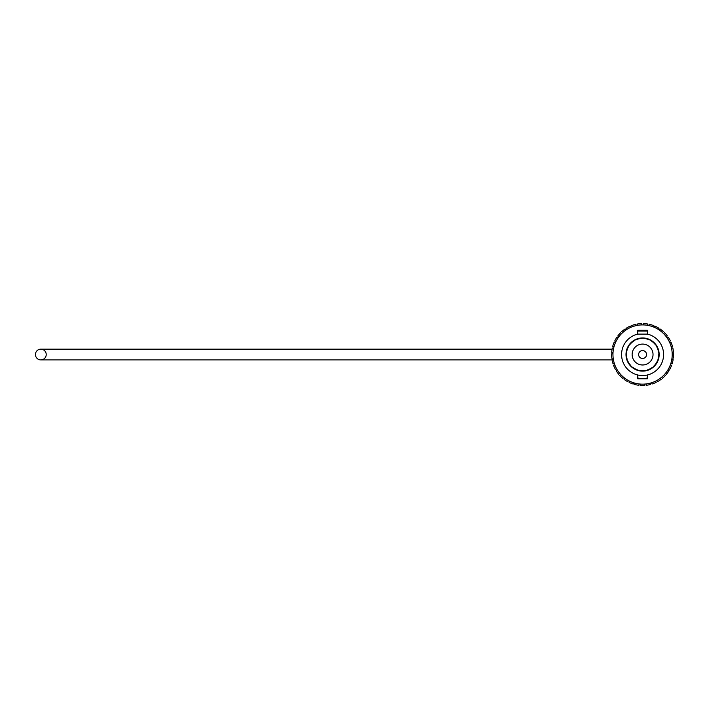 <?xml version="1.0" encoding="UTF-8"?>
<svg xmlns="http://www.w3.org/2000/svg" width="709" height="709" viewBox="0 0 709 709"><rect width="100%" height="100%" fill="white"/><g stroke="black" fill="none" stroke-linecap="round" stroke-linejoin="round"><path stroke-width="1.06" d="M638.614 354.535A3.97 3.97 0 0 0 642.584 358.497A3.97 3.97 0 0 0 646.546 354.535A3.97 3.97 0 0 0 642.584 350.565A3.97 3.97 0 0 0 638.614 354.535M632.136 354.535A10.449 10.449 0 0 0 642.584 364.984A10.449 10.449 0 0 0 653.033 354.535A10.449 10.449 0 0 0 642.584 344.087A10.449 10.449 0 0 0 632.136 354.535M658.395 359.552A16.591 16.591 0 0 0 628.431 345.877A16.591 16.591 0 0 0 627.421 361.262L627.846 361.103A16.13 16.13 0 0 0 630.788 365.543L630.487 365.888A16.591 16.591 0 0 0 632.286 367.537L632.588 367.191A16.13 16.13 0 0 0 637.258 369.761L637.152 370.204A16.591 16.591 0 0 0 639.509 370.834L639.615 370.39A16.13 16.13 0 0 0 644.942 370.488L645.057 370.94A16.591 16.591 0 0 0 647.432 370.399L647.326 369.947A16.13 16.13 0 0 0 652.085 367.563L652.395 367.909A16.591 16.591 0 0 0 654.247 366.323L653.946 365.977A16.13 16.13 0 0 0 657.057 361.652L657.482 361.82A16.591 16.591 0 0 0 658.395 359.552L657.961 359.383A16.13 16.13 0 0 0 658.705 354.11L659.166 354.057M663.252 358.24L663.438 357.044C660.779 366.491 660.779 366.491 663.438 357.044L663.589 354.535A21.004 21.004 0 0 0 647.432 334.099L637.737 334.099A21.004 21.004 0 0 0 637.737 374.972A21.004 21.004 0 0 0 663.589 354.535M661.134 364.382L661.754 363.123M647.432 331.059A23.964 23.964 0 0 0 637.737 331.059L647.432 331.059M637.737 378.003A23.964 23.964 0 0 0 647.432 378.003M672.203 354.535A29.618 29.618 0 0 0 642.584 324.908A29.618 29.618 0 0 0 612.957 354.535A29.618 29.618 0 0 0 642.584 384.154A29.618 29.618 0 0 0 672.203 354.535M626.029 353.445L626.481 353.499A16.13 16.13 0 0 0 627.031 358.798L626.596 358.967M671.99 358.054L673.337 358.125A30.966 30.966 0 0 0 673.541 353.756L672.194 353.826M641.884 324.917L641.76 323.579A30.966 30.966 0 0 0 637.409 323.995L637.666 325.325M632.224 326.778L631.728 325.528A30.966 30.966 0 0 1 635.92 324.288L636.292 325.591M627.164 329.242L626.437 328.107A30.966 30.966 0 0 1 630.31 326.096L630.921 327.301M622.653 332.618L621.722 331.644A30.966 30.966 0 0 1 625.152 328.932L625.985 329.995M618.868 336.784L617.769 336.004A30.966 30.966 0 0 1 620.623 332.698L621.642 333.584M615.935 341.596L614.712 341.038A30.966 30.966 0 0 1 616.892 337.245L618.053 337.927M613.967 346.869L612.656 346.55A30.966 30.966 0 0 1 614.083 342.42L615.35 342.872M613.037 352.426L611.69 352.355A30.966 30.966 0 0 1 612.301 348.03L613.639 348.234M613.17 358.054L611.84 358.249A30.966 30.966 0 0 1 611.619 353.88L612.966 353.826M614.366 363.557L613.099 364.001A30.966 30.966 0 0 1 612.053 359.747L613.374 359.436M616.582 368.733L615.421 369.407A30.966 30.966 0 0 1 613.595 365.436L614.827 364.878M619.746 373.395L618.727 374.281A30.966 30.966 0 0 1 616.183 370.718L617.282 369.947M623.725 377.374L622.892 378.438A30.966 30.966 0 0 1 619.719 375.424L620.659 374.458M628.387 380.529L627.775 381.726A30.966 30.966 0 0 1 624.088 379.377L624.824 378.243M633.562 382.745L633.19 384.039A30.966 30.966 0 0 1 629.122 382.426L629.636 381.176M639.066 383.941L638.942 385.288A30.966 30.966 0 0 1 634.644 384.464L634.909 383.144M644.703 384.074L644.827 385.421A30.966 30.966 0 0 1 640.457 385.43L640.466 384.074M650.25 383.144L650.632 384.438A30.966 30.966 0 0 1 646.342 385.271L646.094 383.941M655.533 381.176L656.144 382.373A30.966 30.966 0 0 1 652.094 384.003L651.598 382.745M660.336 378.243L661.169 379.306A30.966 30.966 0 0 1 657.5 381.672L656.773 380.529M664.501 374.458L665.521 375.336A30.966 30.966 0 0 1 662.366 378.358L661.435 377.374M667.878 369.947L669.048 370.621A30.966 30.966 0 0 1 666.513 374.184L665.423 373.395M670.333 364.878L671.609 365.321A30.966 30.966 0 0 1 669.801 369.3L668.578 368.733M671.795 359.436L673.125 359.631A30.966 30.966 0 0 1 672.105 363.885L670.794 363.557M671.529 348.234L672.832 347.915A30.966 30.966 0 0 1 673.461 352.24L672.132 352.426M669.81 342.872L671.033 342.305A30.966 30.966 0 0 1 672.469 346.435L671.193 346.869M667.107 337.927L668.206 337.147A30.966 30.966 0 0 1 670.404 340.923L669.225 341.596M663.527 333.584L664.457 332.61A30.966 30.966 0 0 1 667.32 335.906L666.3 336.784M659.184 329.995L659.911 328.87A30.966 30.966 0 0 1 663.349 331.564L662.507 332.618M654.239 327.301L654.735 326.051A30.966 30.966 0 0 1 658.626 328.045L658.005 329.242M648.877 325.591L649.125 324.261A30.966 30.966 0 0 1 653.326 325.484L652.936 326.778M658.918 351.629L658.457 351.682A16.13 16.13 0 0 0 656.667 346.666L657.039 346.409M655.692 344.37L655.311 344.627A16.13 16.13 0 0 0 651.394 341.02L651.606 340.612M649.471 339.443L649.258 339.85A16.13 16.13 0 0 0 644.109 338.477L644.109 338.016M641.663 337.971L641.663 338.432A16.13 16.13 0 0 0 636.469 339.602L636.257 339.194M634.076 340.293L634.289 340.701A16.13 16.13 0 0 0 630.23 344.157L629.858 343.892M628.431 345.877L628.812 346.134A16.13 16.13 0 0 0 626.827 351.079L626.366 351.026M627.421 361.262A16.591 16.591 0 0 0 630.487 365.888M632.286 367.537A16.591 16.591 0 0 0 637.152 370.204M639.509 370.834A16.591 16.591 0 0 0 645.057 370.94M647.432 370.399A16.591 16.591 0 0 0 652.395 367.909M654.247 366.323A16.591 16.591 0 0 0 657.482 361.82M643.285 324.917L643.285 323.57A30.966 30.966 0 0 1 647.636 323.978L647.494 325.325M647.432 334.099L647.432 330.297L637.737 330.297L637.737 334.099M637.737 374.972L637.737 378.766L647.432 378.766L647.432 374.972M644.109 338.299A16.307 16.307 0 0 0 641.663 338.255M636.39 339.451A16.307 16.307 0 0 0 634.209 340.542M630.088 344.06A16.307 16.307 0 0 0 628.661 346.036M626.65 351.061A16.307 16.307 0 0 0 626.313 353.481M626.862 358.86A16.307 16.307 0 0 0 627.687 361.165M630.673 365.676A16.307 16.307 0 0 0 632.472 367.324M637.214 369.93A16.307 16.307 0 0 0 639.571 370.559M644.986 370.656A16.307 16.307 0 0 0 647.37 370.116M652.209 367.696A16.307 16.307 0 0 0 654.061 366.11M657.216 361.714A16.307 16.307 0 0 0 658.129 359.445M658.883 354.092A16.307 16.307 0 0 0 658.634 351.664M656.809 346.568A16.307 16.307 0 0 0 655.462 344.53M651.474 340.869A16.307 16.307 0 0 0 649.338 339.691M46.218 354.535A5.388 5.388 0 0 0 40.838 349.147A5.388 5.388 0 0 0 35.45 354.535A5.388 5.388 0 0 0 40.838 359.915A5.388 5.388 0 0 0 46.218 354.535M612.089 349.147L40.838 349.147M40.838 359.915L612.089 359.915"/></g></svg>
